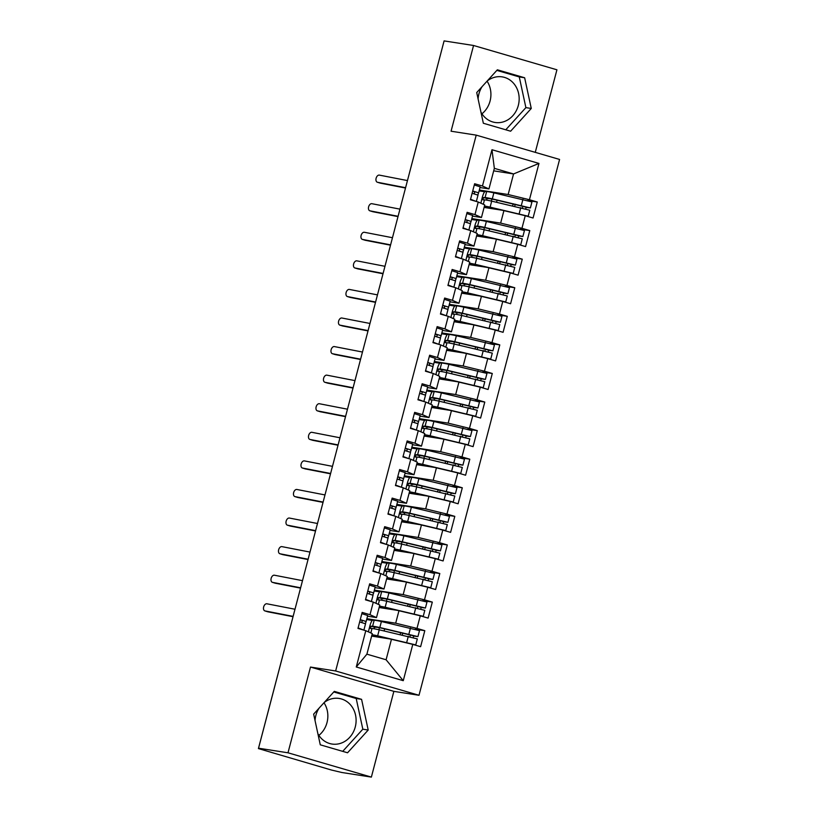 <?xml version="1.0" encoding="UTF-8"?>
<svg xmlns="http://www.w3.org/2000/svg" width="818" height="818" viewBox="0 0 818 818"><rect width="100%" height="100%" fill="white"/><g stroke="black" fill="none" stroke-linecap="round" stroke-linejoin="round"><path stroke-width="1.23" d="M482.139 86.596A23.078 20.491 98.9 0 0 478.908 93.927A23.078 20.491 98.9 0 0 478.111 98.968M480.953 112.148A23.078 20.491 98.9 0 0 495.064 122.475A23.078 20.491 98.9 0 0 518.315 105.42A23.078 20.491 98.9 0 0 502.17 76.872A23.078 20.491 98.9 0 0 487.231 80.982M481.945 113.804A23.078 20.491 98.9 0 0 490.074 101.013A23.078 20.491 98.9 0 0 487.058 81.166M324.163 702.55A23.078 20.491 -81.1 0 1 339.102 698.439A23.078 20.491 -81.1 0 1 355.257 726.987A23.078 20.491 -81.1 0 1 331.996 744.043A23.078 20.491 -81.1 0 1 317.885 733.726M315.042 720.546A23.078 20.491 -81.1 0 1 315.84 715.494A23.078 20.491 -81.1 0 1 319.071 708.163M318.877 735.382A23.078 20.491 98.9 0 0 327.006 722.591A23.078 20.491 98.9 0 0 323.989 702.744M371.372 777.1L393.857 691.363L310.492 667.059L287.997 752.795L371.372 777.1L341.904 772.509L331.423 770.024L258.416 748.582L291.198 623.633A4.438 4.438 0 0 1 291.351 623.152M535.269 152.352L556.925 69.796L473.561 45.491L444.102 40.9L258.539 748.204L287.997 752.795M419.01 695.28L559.584 159.449L476.219 135.134L335.646 670.975L419.01 695.28L393.857 691.363M356.27 666.987L365.789 630.698L372.292 633.592L366.893 654.175L356.27 666.987L403.264 680.688L412.783 644.4L420.616 646.68L424.808 630.678L416.986 628.398L420.278 615.821L428.111 618.101L432.313 602.099L424.481 599.819L427.773 587.242L435.605 589.522L439.808 573.52L431.976 571.24L435.278 558.663L443.111 560.943L447.303 544.941L439.471 542.661L442.773 530.084L450.606 532.365L454.798 516.362L446.965 514.082L450.268 501.506L458.1 503.786L462.303 487.784L454.471 485.503L457.763 472.927L465.595 475.217L469.798 459.205L461.966 456.925L465.268 444.348L473.09 446.638L477.293 430.636L469.46 428.346L472.763 415.769L480.595 418.059L484.788 402.057L476.955 399.767L480.258 387.2L488.09 389.48L492.293 373.478L484.46 371.188L487.753 358.621L495.585 360.902L499.788 344.899L491.955 342.609L495.248 330.043L503.08 332.323L507.283 316.321L499.45 314.04L502.753 301.464L510.585 303.744L514.778 287.742L506.945 285.462L510.248 272.885L518.08 275.165L522.273 259.163L514.45 256.883L517.743 244.306L525.575 246.586L529.778 230.584L521.945 228.304L525.238 215.727L533.07 218.007L537.273 202.005L527.722 200.522M493.683 170.85L513.551 173.948L494.348 168.344L491.976 149.725L482.456 186.023L474.624 183.743L470.422 199.745L478.254 202.026L474.951 214.602L467.119 212.322L462.927 228.324L470.759 230.604L467.456 243.181L459.624 240.891L455.432 256.903L463.254 259.183L459.961 271.76L452.129 269.47L447.927 285.482L455.759 287.762L452.466 300.339L444.634 298.049L440.432 314.051L448.264 316.341L444.961 328.918L437.129 326.627L432.937 342.63L440.769 344.92L437.466 357.486L429.634 355.206L425.442 371.208L433.274 373.499L429.971 386.065L422.139 383.785L417.937 399.787L425.769 402.067L422.477 414.644L414.644 412.364L410.442 428.366L418.274 430.646L414.971 443.223L407.149 440.943L402.947 456.945L410.779 459.225L407.476 471.802L399.644 469.522L395.452 485.524L403.284 487.804L399.982 500.381L392.149 498.101L387.947 514.103L395.779 516.383L392.487 528.96L384.654 526.68L380.452 542.682L388.284 544.962L384.992 557.539L377.159 555.258L372.957 571.261L380.789 573.541L377.487 586.117L369.654 583.827L365.462 599.839L373.294 602.12L369.992 614.696L362.159 612.406L357.967 628.408L365.789 630.698M491.976 149.725L538.96 163.426L529.44 199.725L537.273 202.005M484.092 207.435L503.949 210.523L500.647 223.099L471.843 218.611M525.238 215.727L503.949 210.523M521.945 228.304L500.647 223.099M494.348 168.344L488.949 188.927L479.992 187.526M482.456 186.023L488.949 188.927M476.597 236.013L496.454 239.101L493.152 251.678L464.348 247.189M517.743 244.306L496.454 239.101M514.45 256.883L493.152 251.678M478.254 202.026L484.747 204.929L481.454 217.496L472.497 216.105M474.951 214.602L481.454 217.496M469.092 264.592L488.959 267.68L485.657 280.257L456.843 275.768M510.248 272.885L488.959 267.68M506.945 285.462L485.657 280.257M470.759 230.604L477.252 233.508L473.949 246.075L465.002 244.684M467.456 243.181L473.949 246.075M461.597 293.171L481.454 296.259L478.162 308.836L449.348 304.347M502.753 301.464L481.454 296.259M499.45 314.04L478.162 308.836M463.254 259.183L469.757 262.077L466.454 274.654L457.507 273.263M459.961 271.76L466.454 274.654M454.102 321.74L473.959 324.838L470.657 337.415L441.853 332.926M495.248 330.043L473.959 324.838M491.955 342.609L470.657 337.415M455.759 287.762L462.262 290.656L458.959 303.233L450.002 301.842M452.466 300.339L458.959 303.233M446.608 350.319L466.464 353.417L463.162 365.983L434.358 361.505M487.753 358.621L466.464 353.417M484.46 371.188L463.162 365.983M448.264 316.341L454.757 319.235L451.464 331.811L442.507 330.421M444.961 328.918L451.464 331.811M439.113 378.898L458.97 381.996L455.667 394.562L426.853 390.084M480.258 387.2L458.97 381.996M476.955 399.767L455.667 394.562M440.769 344.92L447.262 347.814L443.959 360.39L435.012 359M437.466 357.486L443.959 360.39M431.607 407.476L451.464 410.575L448.172 423.141L419.358 418.663M472.763 415.769L451.464 410.575M469.46 428.346L448.172 423.141M433.274 373.499L439.767 376.392L436.464 388.969L427.517 387.579M429.971 386.065L436.464 388.969M424.113 436.055L443.969 439.143L440.667 451.72L411.863 447.241M465.268 444.348L443.969 439.143M461.966 456.925L440.667 451.72M425.769 402.067L432.272 404.971L428.969 417.548L420.023 416.147M422.477 414.644L428.969 417.548M416.618 464.634L436.475 467.722L433.172 480.299L404.368 475.81M457.763 472.927L436.475 467.722M454.471 485.503L433.172 480.299M418.274 430.646L424.767 433.55L421.474 446.127L412.517 444.726M414.971 443.223L421.474 446.127M409.123 493.213L428.98 496.301L425.677 508.878L396.873 504.389M450.268 501.506L428.98 496.301M446.965 514.082L425.677 508.878M410.779 459.225L417.272 462.129L413.98 474.706L405.022 473.305M407.476 471.802L413.98 474.706M401.618 521.792L421.474 524.88L418.182 537.457L389.368 532.968M442.773 530.084L421.474 524.88M439.471 542.661L418.182 537.457M403.284 487.804L409.777 490.708L406.474 503.285L397.528 501.884M399.982 500.381L406.474 503.285M394.123 550.371L413.98 553.459L410.687 566.036L381.873 561.547M435.278 558.663L413.98 553.459M431.976 571.24L410.687 566.036M395.779 516.383L402.282 519.287L398.979 531.853L390.033 530.463M392.487 528.96L398.979 531.853M386.628 578.95L406.485 582.038L403.182 594.614L374.378 590.126M427.773 587.242L406.485 582.038M424.481 599.819L403.182 594.614M388.284 544.962L394.777 547.866L391.485 560.432L382.527 559.042M384.992 557.539L391.485 560.432M379.133 607.529L398.99 610.617L395.687 623.193L366.883 618.705M420.278 615.821L398.99 610.617M416.986 628.398L395.687 623.193M380.789 573.541L387.282 576.445L383.99 589.011L375.033 587.621M377.487 586.117L383.99 589.011M371.628 636.097L391.485 639.195L386.096 659.768L403.264 680.688M412.783 644.4L391.485 639.195M373.294 602.12L379.787 605.013L376.484 617.59L367.538 616.199M369.992 614.696L376.484 617.59M411.219 166.218L444 41.258M310.492 667.059L335.646 670.975M473.561 45.491L451.066 131.217L476.219 135.134M334.306 691.384L313.652 714.124L320.278 744.82L347.558 752.775L368.202 730.034L361.576 699.339L334.306 691.384M483.346 123.252L510.626 131.207L531.271 108.457L524.645 77.761L497.364 69.806L476.72 92.557L483.346 123.252M479.338 190.032L508.152 194.52L513.551 173.948L538.96 163.426M366.893 654.175L386.096 659.768M529.44 199.725L508.152 194.52M424.808 630.678L415.258 629.185M432.313 602.099L422.763 600.616M439.808 573.52L430.258 572.038M447.303 544.941L437.753 543.459M454.798 516.362L445.248 514.88M462.303 487.784L452.753 486.301M469.798 459.205L460.248 457.722M477.293 430.636L467.743 429.143M484.788 402.057L475.238 400.564M492.293 373.478L482.732 371.986M499.788 344.899L490.238 343.407M507.283 316.321L497.733 314.828M514.778 287.742L505.227 286.259M522.273 259.163L512.722 257.68M529.778 230.584L520.228 229.101M306.351 565.974L306.259 566.312A4.438 4.438 0 0 0 306.126 566.823M328.846 480.238L328.754 480.575A4.438 4.438 0 0 0 328.621 481.086M351.331 394.501L351.249 394.838A4.438 4.438 0 0 0 351.106 395.36M373.601 309.623A4.438 4.438 0 0 1 373.703 309.132L373.826 308.775M342.701 751.364L362.824 729.196L356.198 698.5L333.775 691.956M356.198 698.5L361.576 699.339M362.824 729.196L368.202 730.034M505.769 129.786L525.892 107.618L519.266 76.923L496.843 70.389M519.266 76.923L524.645 77.761M525.892 107.618L531.271 108.457M358.039 628.132L360.165 629.052M358.09 627.938L363.857 630.126M365.544 623.807L363.969 629.809L365.544 623.807L359.664 621.936M361.536 622.447A14.796 0.777 -165.3 0 0 361.781 622.375L362.425 620.545L360.206 619.85M364.746 623.428A18.64 0.982 -165.3 0 0 365.503 623.347L366.137 621.516L360.257 619.655M361.832 613.653L367.711 615.514L366.137 621.516L367.711 615.514M295.001 609.236L266.883 603.786A3.701 2.331 -72.8 0 0 263.693 606.792A3.701 2.331 -72.8 0 0 264.858 610.893A3.701 2.331 -72.8 0 0 265.012 610.923L267.864 611.813A3.701 2.331 107.2 0 1 267.711 611.772A3.701 2.331 107.2 0 1 267.568 611.721M293.12 616.383L265.012 610.923M267.864 611.813L293.038 616.69M374.01 628.766L374.664 627.212L376.229 627.232A14.796 0.777 14.7 0 1 381.965 628.255L410.892 635.157A1.186 0.532 -73.8 0 0 409.992 636.67M413.673 644.656L415.749 644.901L417.323 638.899L379.235 629.819A18.64 0.982 14.7 0 0 371.996 628.531L370.442 628.5L371.045 626.21L372.599 626.24A18.64 0.982 14.7 0 1 379.828 627.529L417.916 636.619L419.491 630.617L381.403 621.527A18.64 0.982 -165.3 0 0 374.174 620.238L372.681 620.218A5.92 1.258 -74.6 0 0 369.889 625.903L369.143 628.766A5.92 1.258 -74.6 0 0 368.529 631.915M417.916 636.619L414.194 636.118A1.186 0.532 106.2 0 0 413.294 637.539M409.143 643.51L379.787 636.547A14.796 0.777 -165.3 0 0 374.051 635.525L372.558 635.494A5.92 1.258 105.4 0 1 372.487 635.484A5.92 1.258 105.4 0 1 372.425 635.463M415.749 644.901L377.66 635.821A18.64 0.982 -165.3 0 0 371.996 634.696M366.658 619.543L372.272 620.422M377.272 636.015L377.037 636.925A12.72 0.675 14.7 0 1 378.039 637.099M365.534 599.563L367.66 600.473M365.585 599.359L371.352 601.557M373.039 595.228L371.464 601.23L373.039 595.228L367.159 593.357M369.041 593.868A14.796 0.777 -165.3 0 0 369.276 593.796L369.92 591.966L367.711 591.271M372.241 594.85A18.64 0.982 -165.3 0 0 372.998 594.768L373.642 592.938L367.763 591.077M369.337 585.075L375.217 586.935L373.642 592.938L375.217 586.935M302.496 580.657L274.378 575.207A3.701 2.331 -72.8 0 0 271.187 578.214A3.701 2.331 -72.8 0 0 272.353 582.314A3.701 2.331 -72.8 0 0 272.506 582.355L275.359 583.234A3.701 2.331 107.2 0 1 275.206 583.193A3.701 2.331 107.2 0 1 275.063 583.142M300.625 587.805L272.506 582.355M275.359 583.234L300.543 588.111M373.028 570.984L375.165 571.905M373.08 570.78L378.846 572.978M380.534 566.649L378.959 572.651L380.534 566.649L374.654 564.778M376.536 565.289A14.796 0.777 -165.3 0 0 376.771 565.218L377.415 563.387L375.206 562.692M379.736 566.271A18.64 0.982 -165.3 0 0 380.493 566.199L381.137 564.359L375.257 562.498M376.832 556.496L382.712 558.357L381.137 564.359L382.712 558.357M309.991 552.078L281.883 546.629A3.701 2.331 -72.8 0 0 278.682 549.635A3.701 2.331 -72.8 0 0 279.848 553.735A3.701 2.331 -72.8 0 0 280.001 553.776L282.864 554.655A3.701 2.331 107.2 0 1 282.711 554.614A3.701 2.331 107.2 0 1 282.558 554.563M308.12 559.226L280.001 553.776M282.864 554.655L308.038 559.543M380.523 542.406L382.66 543.326M380.575 542.201L386.341 544.399M388.039 538.07L386.454 544.072L388.039 538.07L382.149 536.209M384.031 536.71A14.796 0.777 -165.3 0 0 384.276 536.639L384.91 534.808L382.701 534.113M387.241 537.692A18.64 0.982 -165.3 0 0 387.998 537.62L388.632 535.78L382.752 533.919M384.327 527.917L390.206 529.778L388.632 535.78L390.206 529.778M317.486 523.5L289.378 518.05A3.701 2.331 -72.8 0 0 286.177 521.056A3.701 2.331 -72.8 0 0 287.353 525.156A3.701 2.331 -72.8 0 0 287.507 525.197L290.359 526.076A3.701 2.331 107.2 0 1 290.206 526.035A3.701 2.331 107.2 0 1 290.053 525.984M315.615 530.647L287.507 525.197M290.359 526.076L315.533 530.964M388.029 513.827L390.155 514.747M388.08 513.632L393.847 515.821M395.534 509.491L393.959 515.493L395.534 509.491L389.654 507.63M391.525 508.131A14.796 0.777 -165.3 0 0 391.771 508.06L392.415 506.23L390.196 505.534M394.736 509.113A18.64 0.982 -165.3 0 0 395.493 509.041L396.127 507.211L390.247 505.34M391.822 499.338L397.701 501.199L396.127 507.201L397.701 501.199M324.991 494.931L296.873 489.471A3.701 2.331 -72.8 0 0 293.672 492.477A3.701 2.331 -72.8 0 0 294.848 496.577A3.701 2.331 -72.8 0 0 295.001 496.618L297.854 497.497A3.701 2.331 107.2 0 1 297.701 497.456A3.701 2.331 107.2 0 1 297.558 497.405M323.11 502.068L295.001 496.618M297.854 497.497L323.028 502.385M381.515 600.187L382.159 598.633L383.724 598.664A14.796 0.777 14.7 0 1 389.46 599.686L418.397 606.578A1.186 0.532 -73.8 0 0 417.487 608.091M421.178 616.077L423.243 616.322L424.818 610.32L386.73 601.24A18.64 0.982 14.7 0 0 379.501 599.952L377.936 599.921L378.54 597.631L380.094 597.661A18.64 0.982 14.7 0 1 387.333 598.95L425.411 608.04L426.986 602.038L388.908 592.948A18.64 0.982 -165.3 0 0 381.669 591.659L380.176 591.639A5.92 1.258 -74.6 0 0 377.384 597.324L376.638 600.187A5.92 1.258 -74.6 0 0 376.024 603.336M425.411 608.04L421.689 607.539A1.186 0.532 106.2 0 0 420.789 608.96M416.638 614.931L387.292 607.968A14.796 0.777 -165.3 0 0 381.546 606.946L380.053 606.915A5.92 1.258 105.4 0 1 379.981 606.915A5.92 1.258 105.4 0 1 379.92 606.884M423.243 616.322L385.155 607.242A18.64 0.982 -165.3 0 0 379.501 606.128M374.153 590.964L379.767 591.843M384.777 607.437L384.532 608.347A12.72 0.675 14.7 0 1 385.534 608.52M389.01 571.618L389.665 570.054L391.219 570.085A14.796 0.777 14.7 0 1 396.955 571.107L425.892 577.999A1.186 0.532 -73.8 0 0 424.982 579.512M428.673 587.498L430.738 587.743L432.313 581.741L394.225 572.661A18.64 0.982 14.7 0 0 386.996 571.373L385.431 571.342L386.035 569.062L387.599 569.083A18.64 0.982 14.7 0 1 394.828 570.371L432.916 579.461L434.491 573.459L396.403 564.369A18.64 0.982 -165.3 0 0 389.174 563.081L387.671 563.06A5.92 1.258 -74.6 0 0 384.879 568.745L384.133 571.608A5.92 1.258 -74.6 0 0 383.519 574.757M432.916 579.461L429.184 578.96A1.186 0.532 106.2 0 0 428.284 580.381M424.143 586.353L394.787 579.389A14.796 0.777 -165.3 0 0 389.041 578.367L387.548 578.346A5.92 1.258 105.4 0 1 387.487 578.336A5.92 1.258 105.4 0 1 387.415 578.306M430.738 587.743L392.65 578.663A18.64 0.982 -165.3 0 0 386.996 577.549M381.658 562.385L387.272 563.265M392.272 578.858L392.037 579.768A12.72 0.675 14.7 0 1 393.039 579.942M396.505 543.04L397.159 541.475L398.714 541.506A14.796 0.777 14.7 0 1 404.46 542.528L433.387 549.42A1.186 0.532 -73.8 0 0 432.477 550.933M436.168 558.929L438.233 559.164L439.808 553.162L401.73 544.082A18.64 0.982 14.7 0 0 394.491 542.794L392.916 542.763L393.53 540.483L395.094 540.504A18.64 0.982 14.7 0 1 402.323 541.792L440.411 550.882L441.986 544.88L403.898 535.79A18.64 0.982 -165.3 0 0 396.669 534.502L395.176 534.481A5.92 1.258 -74.6 0 0 392.384 540.177L391.628 543.029A5.92 1.258 -74.6 0 0 391.014 546.179M440.411 550.882L436.679 550.381A1.186 0.532 106.2 0 0 435.779 551.802M431.638 557.774L402.282 550.811A14.796 0.777 -165.3 0 0 396.546 549.788L395.043 549.768A5.92 1.258 105.4 0 1 394.982 549.757A5.92 1.258 105.4 0 1 394.92 549.727M438.233 559.164L400.155 550.085A18.64 0.982 -165.3 0 0 394.491 548.97M389.153 533.817L394.767 534.686M399.767 550.279L399.532 551.189A12.72 0.675 14.7 0 1 400.534 551.363M404 514.461L404.654 512.896L406.219 512.927A14.796 0.777 14.7 0 1 411.955 513.949L440.882 520.841A1.186 0.532 -73.8 0 0 439.982 522.354M443.663 530.35L445.738 530.585L447.313 524.583L409.225 515.504A18.64 0.982 14.7 0 0 401.986 514.215L400.431 514.185L401.024 511.904L402.589 511.925A18.64 0.982 14.7 0 1 409.818 513.213L447.906 522.303L449.481 516.301L411.393 507.221A18.64 0.982 -165.3 0 0 404.164 505.933L402.671 505.902A5.92 1.258 -74.6 0 0 399.879 511.598L399.133 514.45A5.92 1.258 -74.6 0 0 398.519 517.6M447.906 522.303L444.174 521.802A1.186 0.532 106.2 0 0 443.284 523.223M439.133 529.195L409.777 522.232A14.796 0.777 -165.3 0 0 404.041 521.209L402.548 521.189A5.92 1.258 105.4 0 1 402.476 521.178A5.92 1.258 105.4 0 1 402.415 521.148M445.738 530.585L407.65 521.506A18.64 0.982 -165.3 0 0 401.986 520.391M396.648 505.238L402.262 506.107M407.262 521.7L407.027 522.61A12.72 0.675 14.7 0 1 408.029 522.784M395.523 485.248L397.65 486.168M395.575 485.054L401.341 487.242M403.029 480.912L401.454 486.914L403.029 480.912L397.149 479.051M399.031 479.553A14.796 0.777 -165.3 0 0 399.266 479.481L399.91 477.651L397.691 476.955M402.231 480.534A18.64 0.982 -165.3 0 0 402.988 480.463L403.632 478.632L397.752 476.761M399.317 470.759L405.207 472.63L403.632 478.622L405.207 472.63M332.486 466.352L304.368 460.892A3.701 2.331 -72.8 0 0 301.177 463.898A3.701 2.331 -72.8 0 0 302.343 467.998A3.701 2.331 -72.8 0 0 302.496 468.039L305.349 468.918A3.701 2.331 107.2 0 1 305.196 468.878A3.701 2.331 107.2 0 1 305.053 468.826M330.615 473.489L302.496 468.039M305.349 468.918L330.533 473.806M411.505 485.882L412.149 484.317L413.714 484.348A14.796 0.777 14.7 0 1 419.45 485.371L448.376 492.262A1.186 0.532 -73.8 0 0 447.477 493.775M451.168 501.771L453.233 502.017L454.808 496.015L416.72 486.925A18.64 0.982 14.7 0 0 409.491 485.636L407.926 485.606L408.53 483.326L410.084 483.356A18.64 0.982 14.7 0 1 417.323 484.645L455.401 493.724L456.976 487.722L418.898 478.642A18.64 0.982 -165.3 0 0 411.659 477.354L410.166 477.323A5.92 1.258 -74.6 0 0 407.374 483.019L406.628 485.872A5.92 1.258 -74.6 0 0 406.014 489.031M455.401 493.724L451.679 493.223A1.186 0.532 106.2 0 0 450.779 494.645M446.628 500.616L417.282 493.653A14.796 0.777 -165.3 0 0 411.536 492.63L410.043 492.61A5.92 1.258 105.4 0 1 409.971 492.6A5.92 1.258 105.4 0 1 409.91 492.569M453.233 502.017L415.145 492.927A18.64 0.982 -165.3 0 0 409.491 491.812M404.143 476.659L409.757 477.528M414.767 493.121L414.521 494.041A12.72 0.675 14.7 0 1 415.524 494.205M403.018 456.669L405.155 457.589M403.069 456.475L408.836 458.663M410.524 452.334L408.949 458.336L410.524 452.334L404.644 450.473M406.526 450.974A14.796 0.777 -165.3 0 0 406.761 450.902L407.405 449.072L405.196 448.376M409.726 451.955A18.64 0.982 -165.3 0 0 410.483 451.884L411.127 450.053L405.247 448.182M406.822 442.18L412.701 444.051L411.127 450.053L412.701 444.051M339.981 437.773L311.873 432.313A3.701 2.331 -72.8 0 0 308.672 435.319A3.701 2.331 -72.8 0 0 309.838 439.419A3.701 2.331 -72.8 0 0 309.991 439.46L312.854 440.34A3.701 2.331 107.2 0 1 312.701 440.299A3.701 2.331 107.2 0 1 312.548 440.248M338.11 444.91L309.991 439.46M312.854 440.34L338.028 445.227M419 457.303L419.644 455.738L421.209 455.769A14.796 0.777 14.7 0 1 426.945 456.792L455.882 463.683A1.186 0.532 -73.8 0 0 454.972 465.197M458.663 473.193L460.728 473.438L462.303 467.436L424.215 458.346A18.64 0.982 14.7 0 0 416.986 457.058L415.411 457.027L416.025 454.747L417.589 454.777A18.64 0.982 14.7 0 1 424.818 456.066L462.906 465.145L464.481 459.143L426.393 450.064A18.64 0.982 -165.3 0 0 419.153 448.775L417.661 448.745A5.92 1.258 -74.6 0 0 414.869 454.44L414.123 457.293A5.92 1.258 -74.6 0 0 413.509 460.452M462.906 465.145L459.174 464.644A1.186 0.532 106.2 0 0 458.274 466.066M454.123 472.037L424.777 465.084A14.796 0.777 -165.3 0 0 419.031 464.062L417.538 464.031A5.92 1.258 105.4 0 1 417.477 464.021A5.92 1.258 105.4 0 1 417.405 463.99M460.728 473.438L422.64 464.348A18.64 0.982 -165.3 0 0 416.986 463.233M411.638 448.08L417.262 448.949M422.262 464.552L422.016 465.462A12.72 0.675 14.7 0 1 423.029 465.636M410.513 428.09L412.65 429.01M410.564 427.896L416.331 430.084M418.018 423.755L416.444 429.757L418.018 423.755L412.139 421.894M414.02 422.395A14.796 0.777 -165.3 0 0 414.266 422.323L414.9 420.493L412.691 419.798M417.231 423.376A18.64 0.982 -165.3 0 0 417.978 423.305L418.622 421.474L412.742 419.603M414.317 413.601L420.196 415.472L418.622 421.474L420.196 415.472M347.476 409.194L319.368 403.734A3.701 2.331 -72.8 0 0 316.167 406.74A3.701 2.331 -72.8 0 0 317.333 410.841A3.701 2.331 -72.8 0 0 317.486 410.881L320.349 411.761A3.701 2.331 107.2 0 1 320.196 411.72A3.701 2.331 107.2 0 1 320.042 411.669M345.605 416.342L317.486 410.881M320.349 411.761L345.523 416.648M426.495 428.724L427.149 427.16L428.704 427.19A14.796 0.777 14.7 0 1 434.45 428.213L463.377 435.104A1.186 0.532 -73.8 0 0 462.467 436.618M466.158 444.614L468.223 444.859L469.798 438.857L431.71 429.767A18.64 0.982 14.7 0 0 424.481 428.479L422.906 428.448L423.519 426.168L425.084 426.198A18.64 0.982 14.7 0 1 432.313 427.487L470.401 436.567L471.976 430.565L433.888 421.485A18.64 0.982 -165.3 0 0 426.659 420.196L425.156 420.166A5.92 1.258 -74.6 0 0 422.374 425.861L421.618 428.714A5.92 1.258 -74.6 0 0 421.004 431.873M470.401 436.567L466.669 436.066A1.186 0.532 106.2 0 0 465.769 437.487M461.628 443.458L432.272 436.505A14.796 0.777 -165.3 0 0 426.536 435.483L425.033 435.452A5.92 1.258 105.4 0 1 424.971 435.442A5.92 1.258 105.4 0 1 424.91 435.411M468.223 444.859L430.135 435.769A18.64 0.982 -165.3 0 0 424.481 434.655M419.143 419.501L424.757 420.37M429.757 435.974L429.522 436.884A12.72 0.675 14.7 0 1 430.524 437.057M418.018 399.511L420.145 400.431M418.07 399.317L423.836 401.505M425.524 395.176L423.949 401.178L425.524 395.176L419.644 393.315M421.515 393.816A14.796 0.777 -165.3 0 0 421.761 393.755L422.395 391.914L420.186 391.229M424.726 394.808A18.64 0.982 -165.3 0 0 425.483 394.726L426.117 392.896L420.237 391.024M421.812 385.022L427.691 386.894L426.117 392.896L427.691 386.894M354.981 380.615L326.863 375.155A3.701 2.331 -72.8 0 0 323.662 378.161A3.701 2.331 -72.8 0 0 324.838 382.262A3.701 2.331 -72.8 0 0 324.991 382.303L327.844 383.182A3.701 2.331 107.2 0 1 327.691 383.151A3.701 2.331 107.2 0 1 327.548 383.09M353.1 387.763L324.991 382.303M327.844 383.182L353.018 388.069M433.99 400.145L434.644 398.581L436.199 398.611A14.796 0.777 14.7 0 1 441.945 399.634L470.871 406.536A1.186 0.532 -73.8 0 0 469.961 408.049M473.653 416.035L475.718 416.28L477.293 410.278L439.215 401.188A18.64 0.982 14.7 0 0 431.976 399.9L430.401 399.869L431.014 397.589L432.579 397.62A18.64 0.982 14.7 0 1 439.808 398.908L477.896 407.988L479.471 401.986L441.383 392.906A18.64 0.982 -165.3 0 0 434.154 391.618L432.661 391.587A5.92 1.258 -74.6 0 0 429.869 397.282L429.113 400.135A5.92 1.258 -74.6 0 0 428.509 403.294M477.896 407.988L474.164 407.487A1.186 0.532 106.2 0 0 473.264 408.908M469.123 414.879L439.767 407.926A14.796 0.777 -165.3 0 0 434.031 406.904L432.538 406.873A5.92 1.258 105.4 0 1 432.466 406.863A5.92 1.258 105.4 0 1 432.405 406.843M475.718 416.28L437.64 407.19A18.64 0.982 -165.3 0 0 431.976 406.076M426.638 390.922L432.252 391.791M437.252 407.395L437.016 408.305A12.72 0.675 14.7 0 1 438.019 408.479M425.513 370.932L427.64 371.853M425.564 370.738L431.331 372.926M433.019 366.597L431.444 372.599L433.019 366.597L427.139 364.736M429.021 365.247A14.796 0.777 -165.3 0 0 429.256 365.176L429.9 363.335L427.681 362.65M432.221 366.229A18.64 0.982 -165.3 0 0 432.978 366.147L433.622 364.317L427.732 362.446M429.307 356.444L435.196 358.315L433.622 364.317L435.196 358.315M362.476 352.037L334.358 346.576A3.701 2.331 -72.8 0 0 331.167 349.583A3.701 2.331 -72.8 0 0 332.333 353.683A3.701 2.331 -72.8 0 0 332.486 353.724L335.339 354.603A3.701 2.331 107.2 0 1 335.186 354.572A3.701 2.331 107.2 0 1 335.043 354.511M360.605 359.184L332.486 353.724M335.339 354.603L360.523 359.491M441.495 371.566L442.139 370.002L443.704 370.033A14.796 0.777 14.7 0 1 449.44 371.055L478.366 377.957A1.186 0.532 -73.8 0 0 477.467 379.47M481.158 387.456L483.223 387.701L484.798 381.699L446.71 372.609A18.64 0.982 14.7 0 0 439.481 371.321L437.906 371.3L438.52 369.01L440.074 369.041A18.64 0.982 14.7 0 1 447.313 370.329L485.391 379.409L486.966 373.407L448.888 364.327A18.64 0.982 -165.3 0 0 441.648 363.039L440.156 363.008A5.92 1.258 -74.6 0 0 437.364 368.703L436.618 371.566A5.92 1.258 -74.6 0 0 436.004 374.716M485.391 379.409L481.669 378.908A1.186 0.532 106.2 0 0 480.769 380.329M476.618 386.311L447.262 379.347A14.796 0.777 -165.3 0 0 441.526 378.325L440.033 378.294A5.92 1.258 105.4 0 1 439.961 378.284A5.92 1.258 105.4 0 1 439.9 378.264M483.223 387.701L445.135 378.611A18.64 0.982 -165.3 0 0 439.481 377.497M434.133 362.343L439.747 363.223M444.757 378.816L444.511 379.726A12.72 0.675 14.7 0 1 445.513 379.9M433.008 342.353L435.145 343.274M433.059 342.159L438.826 344.347M440.513 338.028L438.939 344.03L440.513 338.028L434.634 336.157M436.515 336.668A14.796 0.777 -165.3 0 0 436.751 336.597L437.395 334.756L435.186 334.071M439.716 337.65A18.64 0.982 -165.3 0 0 440.473 337.568L441.117 335.738L435.237 333.877M436.812 327.875L442.691 329.736L441.117 335.738L442.691 329.736M369.971 323.458L341.852 318.008A3.701 2.331 -72.8 0 0 338.662 321.014A3.701 2.331 -72.8 0 0 339.828 325.114A3.701 2.331 -72.8 0 0 339.981 325.145L342.844 326.024A3.701 2.331 107.2 0 1 342.691 325.993A3.701 2.331 107.2 0 1 342.537 325.932M368.1 330.605L339.981 325.145M342.844 326.024L368.018 330.912M448.99 342.987L449.634 341.433L451.199 341.454A14.796 0.777 14.7 0 1 456.935 342.476L485.872 349.378A1.186 0.532 -73.8 0 0 484.962 350.891M488.653 358.877L490.718 359.122L492.293 353.12L454.205 344.041A18.64 0.982 14.7 0 0 446.976 342.752L445.411 342.722L446.014 340.431L447.569 340.462A18.64 0.982 14.7 0 1 454.808 341.75L492.896 350.83L494.471 344.828L456.383 335.748A18.64 0.982 -165.3 0 0 449.143 334.46L447.651 334.429A5.92 1.258 -74.6 0 0 444.859 340.124L444.113 342.987A5.92 1.258 -74.6 0 0 443.499 346.137M492.896 350.83L489.164 350.339A1.186 0.532 106.2 0 0 488.264 351.75M484.113 357.732L454.767 350.769A14.796 0.777 -165.3 0 0 449.021 349.746L447.528 349.715A5.92 1.258 105.4 0 1 447.456 349.705A5.92 1.258 105.4 0 1 447.395 349.685M490.718 359.122L452.63 350.032A18.64 0.982 -165.3 0 0 446.976 348.918M441.628 333.764L447.252 334.644M452.252 350.237L452.006 351.147A12.72 0.675 14.7 0 1 453.008 351.321M440.503 313.775L442.64 314.695M440.554 313.58L446.321 315.768M448.008 309.449L446.434 315.451L448.008 309.449L442.129 307.578M444.01 308.089A14.796 0.777 -165.3 0 0 444.256 308.018L444.89 306.188L442.681 305.492M447.221 309.071A18.64 0.982 -165.3 0 0 447.967 308.989L448.612 307.159L442.732 305.298M444.307 299.296L450.186 301.157L448.612 307.159L450.186 301.157M377.466 294.879L349.358 289.429A3.701 2.331 -72.8 0 0 346.157 292.435A3.701 2.331 -72.8 0 0 347.323 296.535A3.701 2.331 -72.8 0 0 347.476 296.566L350.339 297.455A3.701 2.331 107.2 0 1 350.186 297.415A3.701 2.331 107.2 0 1 350.032 297.353M375.595 302.026L347.476 296.566M350.339 297.455L375.513 302.333M456.485 314.409L457.139 312.854L458.694 312.875A14.796 0.777 14.7 0 1 464.44 313.897L493.366 320.799A1.186 0.532 -73.8 0 0 492.456 322.312M496.148 330.298L498.213 330.544L499.788 324.541L461.7 315.462A18.64 0.982 14.7 0 0 454.471 314.173L452.906 314.143L453.509 311.852L455.074 311.883A18.64 0.982 14.7 0 1 462.303 313.171L500.391 322.261L501.966 316.259L463.878 307.169A18.64 0.982 -165.3 0 0 456.649 305.881L455.145 305.85A5.92 1.258 -74.6 0 0 452.364 311.546L451.608 314.409A5.92 1.258 -74.6 0 0 450.994 317.558M500.391 322.261L496.659 321.76A1.186 0.532 106.2 0 0 495.759 323.171M491.618 329.153L462.262 322.19A14.796 0.777 -165.3 0 0 456.526 321.167L455.023 321.137A5.92 1.258 105.4 0 1 454.961 321.126A5.92 1.258 105.4 0 1 454.9 321.106M498.213 330.544L460.125 321.464A18.64 0.982 -165.3 0 0 454.471 320.339M449.133 305.186L454.747 306.065M459.747 321.658L459.511 322.568A12.72 0.675 14.7 0 1 460.514 322.742M447.998 285.196L450.135 286.116M448.049 285.001L453.816 287.2M455.514 280.871L453.939 286.873L455.514 280.871L449.624 278.999M451.505 279.511A14.796 0.777 -165.3 0 0 451.751 279.439L452.385 277.609L450.176 276.913M454.716 280.492A18.64 0.982 -165.3 0 0 455.473 280.41L456.107 278.58L450.227 276.719M451.802 270.717L457.681 272.578L456.107 278.58L457.681 272.578M384.971 266.3L356.852 260.85A3.701 2.331 -72.8 0 0 353.652 263.856A3.701 2.331 -72.8 0 0 354.828 267.956A3.701 2.331 -72.8 0 0 354.981 267.987L357.834 268.877A3.701 2.331 107.2 0 1 357.681 268.836A3.701 2.331 107.2 0 1 357.527 268.785M383.09 273.447L354.981 267.987M357.834 268.877L383.008 273.754M463.98 285.83L464.634 284.275L466.188 284.306A14.796 0.777 14.7 0 1 471.935 285.329L500.861 292.22A1.186 0.532 -73.8 0 0 499.951 293.734M503.643 301.719L505.708 301.965L507.283 295.963L469.205 286.883A18.64 0.982 14.7 0 0 461.966 285.594L460.391 285.564L461.004 283.273L462.569 283.304A18.64 0.982 14.7 0 1 469.798 284.592L507.886 293.682L509.461 287.68L471.373 278.59A18.64 0.982 -165.3 0 0 464.143 277.302L462.651 277.282A5.92 1.258 -74.6 0 0 459.859 282.967L459.102 285.83A5.92 1.258 -74.6 0 0 458.499 288.979M507.886 293.682L504.154 293.181A1.186 0.532 106.2 0 0 503.254 294.603M499.113 300.574L469.757 293.611A14.796 0.777 -165.3 0 0 464.021 292.588L462.528 292.558A5.92 1.258 105.4 0 1 462.456 292.547A5.92 1.258 105.4 0 1 462.395 292.527M505.708 301.965L467.63 292.885A18.64 0.982 -165.3 0 0 461.966 291.76M456.628 276.607L462.242 277.486M467.242 293.079L467.006 293.989A12.72 0.675 14.7 0 1 468.008 294.163M455.503 256.627L457.63 257.537M455.554 256.423L461.321 258.621M463.008 252.292L461.434 258.294L463.008 252.292L457.129 250.42M459.01 250.932A14.796 0.777 -165.3 0 0 459.246 250.86L459.89 249.03L457.671 248.335M462.211 251.913A18.64 0.982 -165.3 0 0 462.968 251.842L463.601 250.001L457.722 248.14M459.297 242.138L465.176 243.999L463.601 250.001L465.176 243.999M392.466 237.721L364.347 232.271A3.701 2.331 -72.8 0 0 361.157 235.277A3.701 2.331 -72.8 0 0 362.323 239.377A3.701 2.331 -72.8 0 0 362.476 239.418L365.329 240.298A3.701 2.331 107.2 0 1 365.176 240.257A3.701 2.331 107.2 0 1 365.032 240.206M390.585 244.868L362.476 239.418M365.329 240.298L390.503 245.185M471.475 257.251L472.129 255.697L473.694 255.727A14.796 0.777 14.7 0 1 479.43 256.75L508.356 263.641A1.186 0.532 -73.8 0 0 507.457 265.155M511.148 273.14L513.213 273.386L514.788 267.384L476.7 258.304A18.64 0.982 14.7 0 0 469.46 257.016L467.906 256.985L468.509 254.695L470.064 254.725A18.64 0.982 14.7 0 1 477.303 256.014L515.381 265.104L516.956 259.101L478.867 250.011A18.64 0.982 -165.3 0 0 471.638 248.723L470.145 248.703A5.92 1.258 -74.6 0 0 467.354 254.388L466.608 257.251A5.92 1.258 -74.6 0 0 465.994 260.4M515.381 265.104L511.659 264.603A1.186 0.532 106.2 0 0 510.759 266.024M506.608 271.995L477.252 265.032A14.796 0.777 -165.3 0 0 471.516 264.01L470.023 263.979A5.92 1.258 105.4 0 1 469.951 263.979A5.92 1.258 105.4 0 1 469.89 263.948M513.213 273.386L475.125 264.306A18.64 0.982 -165.3 0 0 469.46 263.191M464.123 248.028L469.736 248.907M474.737 264.5L474.501 265.41A12.72 0.675 14.7 0 1 475.503 265.584M462.998 228.048L465.125 228.968M463.049 227.844L468.816 230.042M470.503 223.713L468.929 229.715L470.503 223.713L464.624 221.842M466.505 222.353A14.796 0.777 -165.3 0 0 466.741 222.281L467.385 220.451L465.176 219.756M469.706 223.334A18.64 0.982 -165.3 0 0 470.462 223.263L471.107 221.422L465.227 219.561M466.802 213.559L472.681 215.42L471.107 221.422L472.681 215.42M399.961 209.142L371.842 203.692A3.701 2.331 -72.8 0 0 368.652 206.698A3.701 2.331 -72.8 0 0 369.818 210.799A3.701 2.331 -72.8 0 0 369.971 210.839L372.824 211.719A3.701 2.331 107.2 0 1 372.671 211.678A3.701 2.331 107.2 0 1 372.527 211.627M398.09 216.289L369.971 210.839M372.824 211.719L398.008 216.606M478.98 228.682L479.624 227.118L481.189 227.148A14.796 0.777 14.7 0 1 486.925 228.171L515.861 235.063A1.186 0.532 -73.8 0 0 514.951 236.576M518.643 244.562L520.708 244.807L522.283 238.805L484.195 229.725A18.64 0.982 14.7 0 0 476.966 228.437L475.401 228.406L476.004 226.126L477.559 226.146A18.64 0.982 14.7 0 1 484.798 227.435L522.886 236.525L524.45 230.523L486.373 221.433A18.64 0.982 -165.3 0 0 479.133 220.144L477.64 220.124A5.92 1.258 -74.6 0 0 474.849 225.809L474.103 228.672A5.92 1.258 -74.6 0 0 473.489 231.821M522.886 236.525L519.154 236.024A1.186 0.532 106.2 0 0 518.254 237.445M514.103 243.416L484.757 236.453A14.796 0.777 -165.3 0 0 479.011 235.431L477.518 235.41A5.92 1.258 105.4 0 1 477.446 235.4A5.92 1.258 105.4 0 1 477.385 235.369M520.708 244.807L482.62 235.727A18.64 0.982 -165.3 0 0 476.966 234.613M471.618 219.449L477.231 220.328M482.242 235.921L481.996 236.831A12.72 0.675 14.7 0 1 482.998 237.005M470.493 199.469L472.63 200.39M470.544 199.265L476.311 201.463M477.998 195.134L476.424 201.136L477.998 195.134L472.119 193.273M474 193.774A14.796 0.777 -165.3 0 0 474.236 193.702L474.88 191.872L472.671 191.177M477.211 194.756A18.64 0.982 -165.3 0 0 477.957 194.684L478.602 192.843L472.722 190.983M474.297 184.98L480.176 186.841L478.602 192.843L480.176 186.841M407.456 180.573L379.347 175.113A3.701 2.331 -72.8 0 0 376.147 178.119A3.701 2.331 -72.8 0 0 377.313 182.22A3.701 2.331 -72.8 0 0 377.466 182.261L380.329 183.14A3.701 2.331 107.2 0 1 380.176 183.099A3.701 2.331 107.2 0 1 380.022 183.048M405.585 187.711L377.466 182.261M380.329 183.14L405.503 188.028M486.475 200.103L487.129 198.539L488.683 198.569A14.796 0.777 14.7 0 1 494.43 199.592L523.356 206.484A1.186 0.532 -73.8 0 0 522.446 207.997M526.138 215.993L528.203 216.228L529.778 210.226L491.69 201.146A18.64 0.982 14.7 0 0 484.46 199.858L482.896 199.827L483.499 197.547L485.064 197.567A18.64 0.982 14.7 0 1 492.293 198.856L530.381 207.946L531.956 201.944L493.868 192.854A18.64 0.982 -165.3 0 0 486.638 191.565L485.135 191.545A5.92 1.258 -74.6 0 0 482.344 197.24L481.597 200.093A5.92 1.258 -74.6 0 0 480.984 203.242M530.381 207.946L526.649 207.445A1.186 0.532 106.2 0 0 525.749 208.866M521.608 214.837L492.252 207.874A14.796 0.777 -165.3 0 0 486.505 206.852L485.013 206.831A5.92 1.258 105.4 0 1 484.951 206.821A5.92 1.258 105.4 0 1 484.88 206.79M528.203 216.228L490.115 207.148A18.64 0.982 -165.3 0 0 484.46 206.034M479.123 190.88L484.737 191.749M489.737 207.343L489.501 208.253A12.72 0.675 14.7 0 1 490.503 208.426M361.781 622.375L362.282 620.463M410.892 635.157L414.194 636.118M371.045 626.21L374.664 627.212M374.174 620.238L372.599 626.24M371.996 628.531L370.84 632.948M379.235 629.819L377.66 635.821M408.315 636.281L406.74 642.273M402.793 632.887L402.262 634.932M379.45 627.733L378.918 629.748M381.403 621.527L379.828 627.529M410.493 627.989L408.918 633.991M384.654 628.858L384.112 630.903M382.476 637.14L382.313 637.764M400.728 632.426L400.196 634.471M371.842 635.3L372.558 635.494M369.276 593.796L369.777 591.884M376.771 565.218L377.282 563.305M384.276 536.639L384.777 534.727M391.771 508.06L392.272 506.148M418.397 606.578L421.689 607.539M378.54 597.631L382.159 598.633M381.669 591.659L380.094 597.661M379.501 599.952L378.335 604.369M386.73 601.24L385.155 607.242M415.81 607.702L414.235 613.705M410.299 604.308L409.757 606.353M386.945 599.154L386.423 601.169M388.908 592.948L387.333 598.95M417.988 599.41L416.413 605.412M392.149 600.279L391.618 602.324M389.971 608.561L389.808 609.185M408.223 603.848L407.691 605.893M379.337 606.721L380.053 606.915M425.892 577.999L429.184 578.96M386.035 569.062L389.665 570.054M389.174 563.081L387.599 569.083M386.996 571.373L385.83 575.79M394.225 572.661L392.65 578.663M423.305 579.124L421.73 585.126M417.793 575.729L417.252 577.774M394.45 570.575L393.918 572.59M396.403 564.369L394.828 570.371M425.483 570.831L423.908 576.833M399.644 571.7L399.112 573.745M397.476 579.993L397.313 580.606M415.728 575.269L415.186 577.314M386.832 578.142L387.548 578.346M433.387 549.42L436.679 550.381M393.53 540.483L397.159 541.475M396.669 534.502L395.094 540.504M394.491 542.794L393.335 547.211M401.73 544.082L400.155 550.085M430.81 550.545L429.235 556.547M425.288 547.15L424.757 549.195M401.945 541.997L401.413 544.011M403.898 535.79L402.323 541.792M432.978 542.252L431.403 548.254M407.149 543.121L406.607 545.166M404.971 551.414L404.808 552.027M423.223 546.69L422.681 548.735M394.337 549.563L395.043 549.768M440.882 520.841L444.174 521.802M401.024 511.904L404.654 512.896M404.164 505.933L402.589 511.925M401.986 514.215L400.83 518.632M409.225 515.504L407.65 521.506M438.305 521.966L436.73 527.968M432.783 518.571L432.252 520.616M409.44 513.418L408.908 515.432M411.393 507.221L409.818 513.213M440.483 513.673L438.908 519.675M414.644 514.542L414.102 516.587M412.466 522.835L412.303 523.448M430.718 518.111L430.186 520.156M399.266 479.481L399.767 477.569M448.376 492.262L451.679 493.223M408.53 483.326L412.149 484.317M411.659 477.354L410.084 483.356M409.491 485.636L408.325 490.064M416.72 486.925L415.145 492.927M445.8 493.387L444.225 499.389M440.288 489.992L439.747 492.037M416.935 484.839L416.403 486.853M418.898 478.642L417.323 484.645M447.978 485.094L446.403 491.097M422.139 485.964L421.607 488.009M419.961 494.256L419.798 494.88M438.213 489.542L437.681 491.587M406.761 450.902L407.262 448.99M455.882 463.683L459.174 464.644M416.025 454.747L419.644 455.738M419.153 448.775L417.589 454.777M416.986 457.058L415.82 461.485M424.215 458.346L422.64 464.348M453.295 464.808L451.72 470.81M447.783 461.424L447.241 463.469M424.43 456.26L423.908 458.274M426.393 450.064L424.818 456.066M455.473 456.526L453.898 462.518M429.634 457.385L429.102 459.43M427.466 465.677L427.303 466.301M445.718 460.963L445.176 463.008M414.266 422.323L414.767 420.411M463.377 435.104L466.669 436.066M423.519 426.168L427.149 427.16M426.659 420.196L425.084 426.198M424.481 428.479L423.325 432.906M431.71 429.767L430.135 435.769M460.8 436.229L459.225 442.231M455.278 432.845L454.747 434.89M431.935 427.681L431.403 429.706M433.888 421.485L432.313 427.487M462.968 427.947L461.393 433.949M437.129 428.806L436.597 430.851M434.961 437.098L434.798 437.722M453.213 432.385L452.671 434.43M421.761 393.755L422.262 391.842M470.871 406.536L474.164 407.487M431.014 397.589L434.644 398.581M434.154 391.618L432.579 397.62M431.976 399.9L430.82 404.327M439.215 401.188L437.64 407.19M468.295 407.65L466.72 413.652M462.773 404.266L462.242 406.311M439.43 399.102L438.898 401.127M441.383 392.906L439.808 398.908M470.473 399.368L468.898 405.37M444.634 400.237L444.092 402.272M442.456 408.519L442.293 409.143M460.708 403.806L460.176 405.851M429.256 365.176L429.757 363.264M478.366 377.957L481.669 378.908M438.52 369.01L442.139 370.002M441.648 363.039L440.074 369.041M439.481 371.321L438.315 375.748M446.71 372.609L445.135 378.611M475.79 379.071L474.215 385.074M470.268 375.687L469.736 377.732M446.925 370.523L446.393 372.548M448.888 364.327L447.313 370.329M477.968 370.789L476.393 376.791M452.129 371.658L451.587 373.703M449.951 379.941L449.788 380.564M468.203 375.227L467.671 377.272M436.751 336.597L437.252 334.685M485.872 349.378L489.164 350.339M446.014 340.431L449.634 341.433M449.143 334.46L447.569 340.462M446.976 342.752L445.81 347.169M454.205 344.041L452.63 350.032M483.285 350.493L481.71 356.495M477.773 347.108L477.231 349.153M454.419 341.944L453.898 343.969M456.383 335.748L454.808 341.75M485.463 342.21L483.888 348.212M459.624 343.079L459.092 345.124M457.446 351.362L457.293 351.985M475.698 346.648L475.166 348.693M444.256 308.018L444.757 306.106M493.366 320.799L496.659 321.76M453.509 311.852L457.139 312.854M456.649 305.881L455.074 311.883M454.471 314.173L453.315 318.591M461.7 315.462L460.125 321.464M490.79 321.914L489.215 327.916M485.268 318.529L484.726 320.574M461.925 313.366L461.393 315.39M463.878 307.169L462.303 313.171M492.957 313.631L491.383 319.634M467.119 314.501L466.587 316.546M464.951 322.783L464.788 323.407M483.203 318.069L482.661 320.114M451.751 279.439L452.252 277.527M500.861 292.22L504.154 293.181M461.004 283.273L464.634 284.275M464.143 277.302L462.569 283.304M461.966 285.594L460.81 290.012M469.205 286.883L467.63 292.885M498.285 293.345L496.71 299.337M492.763 289.95L492.231 291.995M469.42 284.797L468.888 286.811M471.373 278.59L469.798 284.592M500.452 285.053L498.878 291.055M474.624 285.922L474.082 287.967M472.446 294.204L472.283 294.828M490.698 289.49L490.166 291.535M459.246 250.86L459.747 248.948M508.356 263.641L511.659 264.603M468.509 254.695L472.129 255.697M471.638 248.723L470.064 254.725M469.46 257.016L468.305 261.433M476.7 258.304L475.125 264.306M505.78 264.766L504.205 270.768M500.258 261.371L499.726 263.416M476.914 256.218L476.383 258.232M478.867 250.011L477.303 256.014M507.958 256.474L506.383 262.476M482.119 257.343L481.577 259.388M479.941 265.625L479.777 266.249M498.193 260.911L497.661 262.956M466.741 222.281L467.242 220.369M515.861 235.063L519.154 236.024M476.004 226.126L479.624 227.118M479.133 220.144L477.559 226.146M476.966 228.437L475.8 232.854M484.195 229.725L482.62 235.727M513.275 236.187L511.7 242.189M507.763 232.793L507.221 234.838M484.409 227.639L483.888 229.653M486.373 221.433L484.798 227.435M515.452 227.895L513.878 233.897M489.614 228.764L489.082 230.809M487.436 237.056L487.272 237.67M505.688 232.332L505.156 234.377M474.236 193.702L474.747 191.79M523.356 206.484L526.649 207.445M483.499 197.547L487.129 198.539M486.638 191.565L485.064 197.567M484.46 199.858L483.305 204.275M491.69 201.146L490.115 207.148M520.769 207.608L519.205 213.61M515.258 204.214L514.716 206.259M491.915 199.06L491.383 201.075M493.868 192.854L492.293 198.856M522.947 199.316L521.373 205.318M497.109 200.185L496.577 202.23M494.941 208.478L494.778 209.091M513.193 203.754L512.651 205.799M264.858 610.893L267.711 611.772M372.487 635.484L371.842 635.31M272.353 582.314L275.206 583.193M279.848 553.735L282.711 554.614M287.353 525.156L290.206 526.035M294.848 496.577L297.701 497.456M379.981 606.915L379.337 606.731M387.487 578.336L386.832 578.152M394.982 549.757L394.327 549.573M302.343 467.998L305.196 468.878M309.838 439.419L312.701 440.299M317.333 410.841L320.196 411.72M324.838 382.262L327.691 383.151M332.333 353.683L335.186 354.572M339.828 325.114L342.691 325.993M347.323 296.535L350.186 297.415M354.828 267.956L357.681 268.836M362.323 239.377L365.176 240.257M369.818 210.799L372.671 211.678M377.313 182.22L380.176 183.099"/></g></svg>
